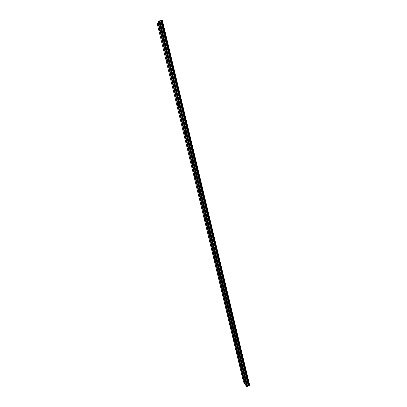 <?xml version="1.0" encoding="UTF-8"?>
<svg xmlns="http://www.w3.org/2000/svg" width="407" height="407" viewBox="0 0 407 407"><rect width="100%" height="100%" fill="white"/><g stroke="black" fill="none" stroke-linecap="round" stroke-linejoin="round"><path stroke-width="0.61" d="M160.251 28.261L160.338 29.05L160.251 28.261M244.877 380.347L244.5 379.528L244.877 380.347M241.794 367.521L241.417 366.712L241.794 367.521M238.685 354.594L238.319 353.8L238.685 354.594M235.556 341.575L235.19 340.796L235.556 341.575M232.402 328.454L232.041 327.691L232.402 328.454M229.227 315.237L228.871 314.489L229.227 315.237M226.027 301.918L225.676 301.185L226.027 301.918M222.802 288.502L222.456 287.78L222.802 288.502M219.551 274.979L219.21 274.272L219.551 274.979M216.275 261.355L215.939 260.663L216.275 261.355M212.978 247.624L212.642 246.947L212.978 247.624M209.651 233.791L209.32 233.125L209.651 233.791M206.298 219.846L205.978 219.195L206.298 219.846M202.92 205.8L202.605 205.159L202.92 205.8M199.522 191.636L199.206 191.01L199.522 191.636M196.088 177.366L195.782 176.75L196.088 177.366M192.633 162.983L192.328 162.383L192.633 162.983M189.148 148.489L188.848 147.899L189.148 148.489M185.638 133.878L185.343 133.298L185.638 133.878M182.097 119.149L182.168 119.79L182.097 119.149M178.531 104.304L178.602 104.965L178.531 104.304M174.934 89.337L175.01 90.028L174.934 89.337M171.306 74.252L171.383 74.964L171.306 74.252M167.648 59.046L167.735 59.783L167.648 59.046M163.965 43.712L164.052 44.48L163.965 43.712M159.279 29.894L159.366 30.678L159.279 29.894M242.984 377.645L242.613 376.836L242.984 377.645M239.932 364.957L239.565 364.163L239.932 364.957M236.854 352.182L236.492 351.399L236.854 352.182M233.755 339.306L233.399 338.538L233.755 339.306M230.632 326.338L230.281 325.585L230.632 326.338M227.488 313.273L227.142 312.535L227.488 313.273M224.323 300.107L223.977 299.384L224.323 300.107M221.128 286.849L220.787 286.136L221.128 286.849M217.913 273.484L217.577 272.787L217.913 273.484M214.672 260.022L214.341 259.34L214.672 260.022M211.406 246.459L211.08 245.787L211.406 246.459M208.114 232.789L207.794 232.132L208.114 232.789M204.802 219.017L204.487 218.371L204.802 219.017M201.46 205.138L201.15 204.507L201.46 205.138M198.097 191.153L197.787 190.537L198.097 191.153M194.704 177.06L194.398 176.455L194.704 177.06M191.285 162.861L190.985 162.266L191.285 162.861M187.841 148.545L187.546 147.96L187.841 148.545M184.366 134.122L184.076 133.547L184.366 134.122M180.866 119.582L180.937 120.218L180.866 119.582M177.34 104.93L177.411 105.586L177.34 104.93M173.784 90.161L173.86 90.837L173.784 90.161M170.202 75.275L170.279 75.977L170.202 75.275M166.59 60.267L166.672 60.994L166.59 60.267M162.948 45.141L163.034 45.894L162.948 45.141M245.619 385.058L158.318 22.003L158.857 21.016L246.703 386.635L245.619 385.058M158.857 21.016L162.006 20.35L249.486 385.775L248.27 385.856L246.703 386.635M249.481 385.75L249.735 385.505L162.357 20.365L162.011 20.365M157.794 22.95L157.265 23.906L243.518 382.01L244.78 383.557L158.002 22.868L244.571 383.542M158.364 22.207L158.002 22.868M245.513 384.615L244.78 383.557M159.071 20.935L246.912 386.65M249.12 385.922L161.584 20.426M161.955 20.35L249.45 385.811M159.625 20.823L247.4 386.487M159.956 20.915L247.583 386.085M160.74 20.752L248.27 385.856M161.06 20.63L248.596 385.882M161.518 20.452L249.053 385.917"/></g></svg>
